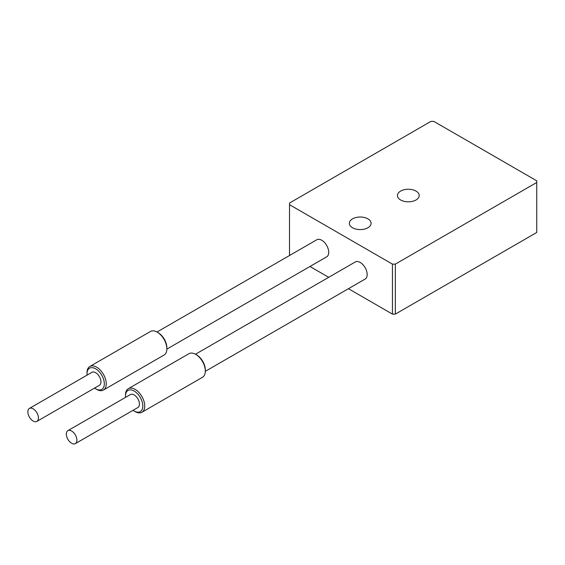 <?xml version="1.0" encoding="UTF-8"?>
<svg xmlns="http://www.w3.org/2000/svg" width="565" height="565" viewBox="0 0 565 565"><rect width="100%" height="100%" fill="white"/><g stroke="black" fill="none" stroke-linecap="round" stroke-linejoin="round"><path stroke-width="0.85" d="M87.081 375.132A12.246 7.07 60 0 1 87.01 373.818A12.246 7.07 60 0 1 95.669 368.818A12.246 7.07 60 0 1 104.327 383.819A12.246 7.07 60 0 1 95.669 388.812L95.669 388.812A12.246 7.07 60 0 1 94.567 388.099M96.629 389.37L95.669 388.812L96.629 389.37A13.602 7.854 -120 0 0 103.43 390.048A13.602 7.854 -120 0 0 103.43 374.334A13.602 7.854 -120 0 0 89.828 366.48A13.602 7.854 -120 0 0 87.01 372.709L87.01 373.818M89.828 366.48L150.438 331.486A13.602 7.854 60 0 1 157.239 332.163A13.602 7.854 60 0 1 166.859 348.824A13.602 7.854 60 0 1 164.041 355.053L103.43 390.048M29.394 408.439L91.925 372.335A7.479 4.322 60 0 1 99.412 376.657A7.479 4.322 60 0 1 99.412 385.295L36.88 421.398A7.479 4.322 -120 0 0 36.88 412.761A7.479 4.322 -120 0 0 29.394 408.439A7.479 4.322 -120 0 0 28.25 414.435A7.479 4.322 -120 0 0 33.137 421.031A7.479 4.322 -120 0 0 36.88 421.398M125.564 397.35A12.246 7.07 60 0 1 125.494 396.037A12.246 7.07 60 0 1 134.152 391.036A12.246 7.07 60 0 1 142.811 406.03A12.246 7.07 60 0 1 134.152 411.03L134.152 411.03A12.246 7.07 60 0 1 133.043 410.31M135.113 411.588L134.152 411.03L135.113 411.588A13.602 7.854 -120 0 0 141.914 412.259A13.602 7.854 -120 0 0 141.914 396.552A13.602 7.854 -120 0 0 128.312 388.699A13.602 7.854 -120 0 0 125.494 394.921L125.494 396.037M128.312 388.699L188.915 353.704A13.602 7.854 60 0 1 195.716 354.382A13.602 7.854 60 0 1 205.335 371.043A13.602 7.854 60 0 1 202.517 377.272L141.914 412.259M67.878 430.657L130.409 394.554A7.479 4.322 60 0 1 137.888 398.876A7.479 4.322 60 0 1 137.888 407.513L75.357 443.617A7.479 4.322 -120 0 0 75.357 434.972A7.479 4.322 -120 0 0 67.878 430.657A7.479 4.322 -120 0 0 66.734 436.653A7.479 4.322 -120 0 0 71.621 443.243A7.479 4.322 -120 0 0 75.357 443.617M205.335 371.043L205.335 369.934A12.246 7.07 -120 0 0 196.677 354.933L195.716 354.382M166.859 348.824L166.859 347.715A12.246 7.07 -120 0 0 158.2 332.721L157.239 332.163M290.233 255.097L289.513 254.681L289.513 203.033L430.925 121.383L433.814 121.383L536.75 180.814L536.75 232.469L395.338 314.112L395.338 264.123L536.75 182.481M395.338 264.123L392.449 264.123L392.449 314.112L395.338 314.112M392.449 314.112L348.443 288.701M328.71 277.316L309.959 266.489M195.469 354.241L355.286 261.969A9.866 5.692 60 0 1 365.152 267.662A9.866 5.692 60 0 1 365.152 279.054L205.335 371.325M156.992 332.022L316.81 239.751A9.866 5.692 60 0 1 326.676 245.45A9.866 5.692 60 0 1 326.676 256.835L166.852 349.106M416.017 191.09A10.883 6.286 180 0 1 419.209 195.532A10.883 6.286 180 0 1 412.485 201.338A10.883 6.286 180 0 1 400.627 199.975A10.883 6.286 180 0 1 397.435 195.532A10.883 6.286 180 0 1 404.159 189.727A10.883 6.286 180 0 1 416.017 191.09M367.921 218.86A10.883 6.286 180 0 1 371.106 223.302A10.883 6.286 180 0 1 364.39 229.107A10.883 6.286 180 0 1 352.525 227.744A10.883 6.286 180 0 1 349.339 223.302A10.883 6.286 180 0 1 356.056 217.497A10.883 6.286 180 0 1 367.921 218.86M289.513 204.692L392.449 264.123"/></g></svg>
